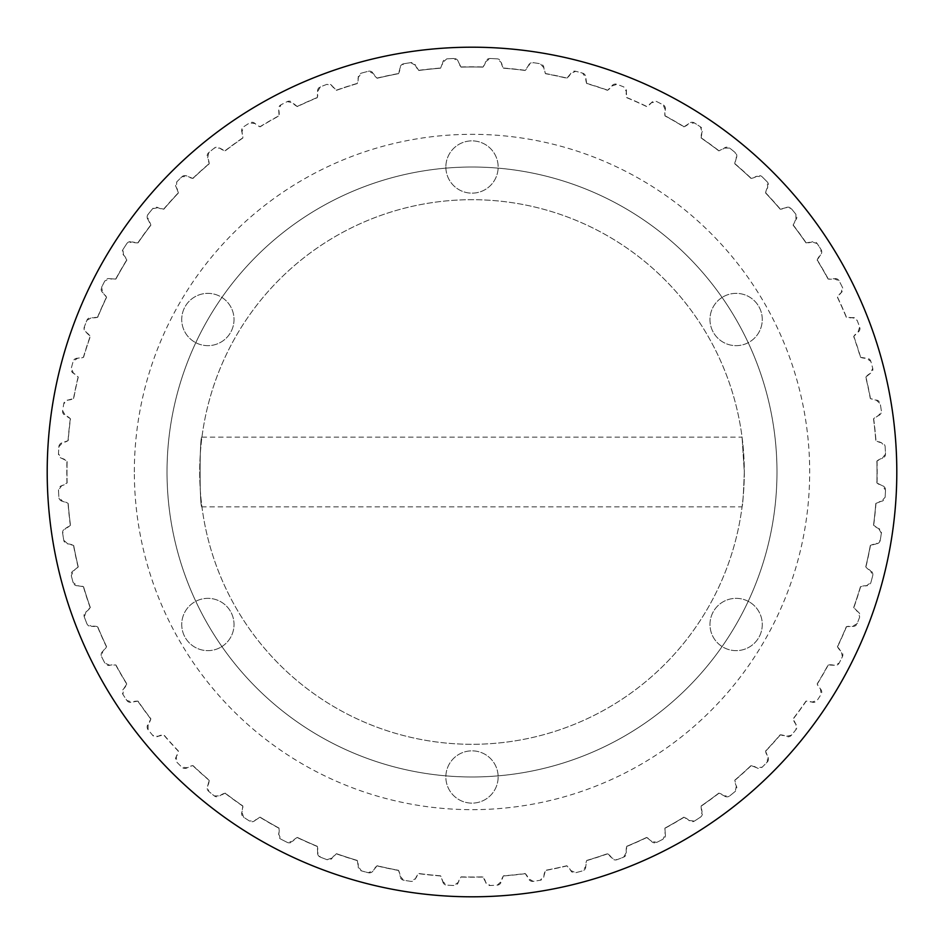 <?xml version="1.0" encoding="UTF-8"?>
<svg xmlns="http://www.w3.org/2000/svg" width="944" height="944" viewBox="0 0 944 944"><rect width="100%" height="100%" fill="white"/><g stroke="black" fill="none" stroke-linecap="round" stroke-linejoin="round"><path stroke-width="0.71" stroke-dasharray="4.72 3.54" d="M47.2 472A424.8 424.8 0 0 0 684.4 839.889A424.8 424.8 0 0 0 684.4 104.111A424.8 424.8 0 0 0 47.2 472M442.724 881.46A4.354 4.354 0 0 0 446.76 885.142A413.909 413.909 0 0 0 453.911 885.507A4.354 4.354 0 0 0 458.312 882.274A14.16 14.16 0 0 1 461.097 876.87A405.023 405.023 0 0 0 482.903 876.87A14.16 14.16 0 0 1 485.688 882.274A4.354 4.354 0 0 0 490.089 885.507A413.909 413.909 0 0 0 497.24 885.142A4.354 4.354 0 0 0 501.276 881.46A14.16 14.16 0 0 1 503.482 875.796A405.023 405.023 0 0 0 525.159 873.519A14.16 14.16 0 0 1 528.498 878.604A4.354 4.354 0 0 0 533.218 881.354A413.909 413.909 0 0 0 540.287 880.233A4.354 4.354 0 0 0 543.909 876.162A14.16 14.16 0 0 1 545.514 870.297A405.023 405.023 0 0 0 566.848 865.754A14.16 14.16 0 0 1 570.683 870.462A4.354 4.354 0 0 0 575.663 872.716A413.909 413.909 0 0 0 582.578 870.864A4.354 4.354 0 0 0 585.764 866.427A14.16 14.16 0 0 1 586.743 860.421A405.023 405.023 0 0 0 607.488 853.683A14.16 14.16 0 0 1 611.795 857.966A4.354 4.354 0 0 0 616.987 859.689A413.909 413.909 0 0 0 623.665 857.117A4.354 4.354 0 0 0 626.368 852.373A14.16 14.16 0 0 1 626.722 846.308A405.023 405.023 0 0 0 646.64 837.434A14.16 14.16 0 0 1 651.384 841.234A4.354 4.354 0 0 0 656.717 842.402A413.909 413.909 0 0 0 663.089 839.157A4.354 4.354 0 0 0 665.284 834.154A14.16 14.16 0 0 1 664.989 828.077A405.023 405.023 0 0 0 683.881 817.174A14.16 14.16 0 0 1 688.99 820.466A4.354 4.354 0 0 0 694.418 821.068A413.909 413.909 0 0 0 700.424 817.174A4.354 4.354 0 0 0 702.076 811.97A14.16 14.16 0 0 1 701.156 805.952A405.023 405.023 0 0 0 718.797 793.137A14.16 14.16 0 0 1 724.225 795.875A4.354 4.354 0 0 0 729.688 795.91A413.909 413.909 0 0 0 735.246 791.402A4.354 4.354 0 0 0 736.355 786.057A14.16 14.16 0 0 1 734.81 780.169A405.023 405.023 0 0 0 751.011 765.584A14.16 14.16 0 0 1 756.699 767.732A4.354 4.354 0 0 0 762.138 767.201A413.909 413.909 0 0 0 767.201 762.138A4.354 4.354 0 0 0 767.732 756.699A14.16 14.16 0 0 1 765.584 751.011A405.023 405.023 0 0 0 780.169 734.81A14.16 14.16 0 0 1 786.057 736.355A4.354 4.354 0 0 0 791.402 735.246A413.909 413.909 0 0 0 795.91 729.688A4.354 4.354 0 0 0 795.875 724.225A14.16 14.16 0 0 1 793.137 718.797A405.023 405.023 0 0 0 805.952 701.156A14.16 14.16 0 0 1 811.97 702.076A4.354 4.354 0 0 0 817.174 700.424A413.909 413.909 0 0 0 821.068 694.418A4.354 4.354 0 0 0 820.466 688.99A14.16 14.16 0 0 1 817.174 683.881A405.023 405.023 0 0 0 828.077 664.989A14.16 14.16 0 0 1 834.154 665.284A4.354 4.354 0 0 0 839.157 663.089A413.909 413.909 0 0 0 842.402 656.717A4.354 4.354 0 0 0 841.234 651.384A14.16 14.16 0 0 1 837.434 646.64A405.023 405.023 0 0 0 846.308 626.722A14.16 14.16 0 0 1 852.373 626.368A4.354 4.354 0 0 0 857.117 623.665A413.909 413.909 0 0 0 859.689 616.987A4.354 4.354 0 0 0 857.966 611.795A14.16 14.16 0 0 1 853.683 607.488A405.023 405.023 0 0 0 860.421 586.743A14.16 14.16 0 0 1 866.427 585.764A4.354 4.354 0 0 0 870.864 582.578A413.909 413.909 0 0 0 872.716 575.663A4.354 4.354 0 0 0 870.462 570.683A14.16 14.16 0 0 1 865.754 566.848A405.023 405.023 0 0 0 870.297 545.514A14.16 14.16 0 0 1 876.162 543.909A4.354 4.354 0 0 0 880.233 540.287A413.909 413.909 0 0 0 881.354 533.218A4.354 4.354 0 0 0 878.604 528.498A14.16 14.16 0 0 1 873.519 525.159A405.023 405.023 0 0 0 875.796 503.482A14.16 14.16 0 0 1 881.46 501.276A4.354 4.354 0 0 0 885.142 497.24A413.909 413.909 0 0 0 885.507 490.089A4.354 4.354 0 0 0 882.274 485.688A14.16 14.16 0 0 1 876.87 482.903A405.023 405.023 0 0 0 876.87 461.097A14.16 14.16 0 0 1 882.274 458.312A4.354 4.354 0 0 0 885.507 453.911A413.909 413.909 0 0 0 885.142 446.76A4.354 4.354 0 0 0 881.46 442.724A14.16 14.16 0 0 1 875.796 440.518A405.023 405.023 0 0 0 873.519 418.841A14.16 14.16 0 0 1 878.604 415.502A4.354 4.354 0 0 0 881.354 410.782A413.909 413.909 0 0 0 880.233 403.713A4.354 4.354 0 0 0 876.162 400.091A14.16 14.16 0 0 1 870.297 398.486A405.023 405.023 0 0 0 865.754 377.152A14.16 14.16 0 0 1 870.462 373.317A4.354 4.354 0 0 0 872.716 368.337A413.909 413.909 0 0 0 870.864 361.422A4.354 4.354 0 0 0 866.427 358.236A14.16 14.16 0 0 1 860.421 357.257A405.023 405.023 0 0 0 853.683 336.512A14.16 14.16 0 0 1 857.966 332.205A4.354 4.354 0 0 0 859.689 327.013A413.909 413.909 0 0 0 857.117 320.335A4.354 4.354 0 0 0 852.373 317.632A14.16 14.16 0 0 1 846.308 317.278A405.023 405.023 0 0 0 837.434 297.36A14.16 14.16 0 0 1 841.234 292.616A4.354 4.354 0 0 0 842.402 287.283A413.909 413.909 0 0 0 839.157 280.911A4.354 4.354 0 0 0 834.154 278.716A14.16 14.16 0 0 1 828.077 279.011A405.023 405.023 0 0 0 817.174 260.119A14.16 14.16 0 0 1 820.466 255.01A4.354 4.354 0 0 0 821.068 249.582A413.909 413.909 0 0 0 817.174 243.576A4.354 4.354 0 0 0 811.97 241.924A14.16 14.16 0 0 1 805.952 242.844A405.023 405.023 0 0 0 793.137 225.203A14.16 14.16 0 0 1 795.875 219.775A4.354 4.354 0 0 0 795.91 214.312A413.909 413.909 0 0 0 791.402 208.754A4.354 4.354 0 0 0 786.057 207.645A14.16 14.16 0 0 1 780.169 209.19A405.023 405.023 0 0 0 765.584 192.989A14.16 14.16 0 0 1 767.732 187.301A4.354 4.354 0 0 0 767.201 181.862A413.909 413.909 0 0 0 762.138 176.799A4.354 4.354 0 0 0 756.699 176.268A14.16 14.16 0 0 1 751.011 178.416A405.023 405.023 0 0 0 734.81 163.831A14.16 14.16 0 0 1 736.355 157.943A4.354 4.354 0 0 0 735.246 152.598A413.909 413.909 0 0 0 729.688 148.09A4.354 4.354 0 0 0 724.225 148.125A14.16 14.16 0 0 1 718.797 150.863A405.023 405.023 0 0 0 701.156 138.048A14.16 14.16 0 0 1 702.076 132.03A4.354 4.354 0 0 0 700.424 126.826A413.909 413.909 0 0 0 694.418 122.932A4.354 4.354 0 0 0 688.99 123.534A14.16 14.16 0 0 1 683.881 126.826A405.023 405.023 0 0 0 664.989 115.923A14.16 14.16 0 0 1 665.284 109.846A4.354 4.354 0 0 0 663.089 104.843A413.909 413.909 0 0 0 656.717 101.598A4.354 4.354 0 0 0 651.384 102.766A14.16 14.16 0 0 1 646.64 106.566A405.023 405.023 0 0 0 626.722 97.692A14.16 14.16 0 0 1 626.368 91.627A4.354 4.354 0 0 0 623.665 86.883A413.909 413.909 0 0 0 616.987 84.311A4.354 4.354 0 0 0 611.795 86.034A14.16 14.16 0 0 1 607.488 90.317A405.023 405.023 0 0 0 586.743 83.579A14.16 14.16 0 0 1 585.764 77.573A4.354 4.354 0 0 0 582.578 73.136A413.909 413.909 0 0 0 575.663 71.284A4.354 4.354 0 0 0 570.683 73.538A14.16 14.16 0 0 1 566.848 78.246A405.023 405.023 0 0 0 545.514 73.703A14.16 14.16 0 0 1 543.909 67.838A4.354 4.354 0 0 0 540.287 63.767A413.909 413.909 0 0 0 533.218 62.646A4.354 4.354 0 0 0 528.498 65.396A14.16 14.16 0 0 1 525.159 70.481A405.023 405.023 0 0 0 503.482 68.204A14.16 14.16 0 0 1 501.276 62.54A4.354 4.354 0 0 0 497.24 58.858A413.909 413.909 0 0 0 490.089 58.493A4.354 4.354 0 0 0 485.688 61.726A14.16 14.16 0 0 1 482.903 67.13A405.023 405.023 0 0 0 461.097 67.13A14.16 14.16 0 0 1 458.312 61.726A4.354 4.354 0 0 0 453.911 58.493A413.909 413.909 0 0 0 446.76 58.858A4.354 4.354 0 0 0 442.724 62.54A14.16 14.16 0 0 1 440.518 68.204A405.023 405.023 0 0 0 418.841 70.481A14.16 14.16 0 0 1 415.502 65.396A4.354 4.354 0 0 0 410.782 62.646A413.909 413.909 0 0 0 403.713 63.767A4.354 4.354 0 0 0 400.091 67.838A14.16 14.16 0 0 1 398.486 73.703A405.023 405.023 0 0 0 377.152 78.246A14.16 14.16 0 0 1 373.317 73.538A4.354 4.354 0 0 0 368.337 71.284A413.909 413.909 0 0 0 361.422 73.136A4.354 4.354 0 0 0 358.236 77.573A14.16 14.16 0 0 1 357.257 83.579A405.023 405.023 0 0 0 336.512 90.317A14.16 14.16 0 0 1 332.205 86.034A4.354 4.354 0 0 0 327.013 84.311A413.909 413.909 0 0 0 320.335 86.883A4.354 4.354 0 0 0 317.632 91.627A14.16 14.16 0 0 1 317.278 97.692A405.023 405.023 0 0 0 297.36 106.566A14.16 14.16 0 0 1 292.616 102.766A4.354 4.354 0 0 0 287.283 101.598A413.909 413.909 0 0 0 280.911 104.843A4.354 4.354 0 0 0 278.716 109.846A14.16 14.16 0 0 1 279.011 115.923A405.023 405.023 0 0 0 260.119 126.826A14.16 14.16 0 0 1 255.01 123.534A4.354 4.354 0 0 0 249.582 122.932A413.909 413.909 0 0 0 243.576 126.826A4.354 4.354 0 0 0 241.924 132.03A14.16 14.16 0 0 1 242.844 138.048A405.023 405.023 0 0 0 225.203 150.863A14.16 14.16 0 0 1 219.775 148.125A4.354 4.354 0 0 0 214.312 148.09A413.909 413.909 0 0 0 208.754 152.598A4.354 4.354 0 0 0 207.645 157.943A14.16 14.16 0 0 1 209.19 163.831A405.023 405.023 0 0 0 192.989 178.416A14.16 14.16 0 0 1 187.301 176.268A4.354 4.354 0 0 0 181.862 176.799A413.909 413.909 0 0 0 176.799 181.862A4.354 4.354 0 0 0 176.268 187.301A14.16 14.16 0 0 1 178.416 192.989A405.023 405.023 0 0 0 163.831 209.19A14.16 14.16 0 0 1 157.943 207.645A4.354 4.354 0 0 0 152.598 208.754A413.909 413.909 0 0 0 148.09 214.312A4.354 4.354 0 0 0 148.125 219.775A14.16 14.16 0 0 1 150.863 225.203A405.023 405.023 0 0 0 138.048 242.844A14.16 14.16 0 0 1 132.03 241.924A4.354 4.354 0 0 0 126.826 243.576A413.909 413.909 0 0 0 122.932 249.582A4.354 4.354 0 0 0 123.534 255.01A14.16 14.16 0 0 1 126.826 260.119A405.023 405.023 0 0 0 115.923 279.011A14.16 14.16 0 0 1 109.846 278.716A4.354 4.354 0 0 0 104.843 280.911A413.909 413.909 0 0 0 101.598 287.283A4.354 4.354 0 0 0 102.766 292.616A14.16 14.16 0 0 1 106.566 297.36A405.023 405.023 0 0 0 97.692 317.278A14.16 14.16 0 0 1 91.627 317.632A4.354 4.354 0 0 0 86.883 320.335A413.909 413.909 0 0 0 84.311 327.013A4.354 4.354 0 0 0 86.034 332.205A14.16 14.16 0 0 1 90.317 336.512A405.023 405.023 0 0 0 83.579 357.257A14.16 14.16 0 0 1 77.573 358.236A4.354 4.354 0 0 0 73.136 361.422A413.909 413.909 0 0 0 71.284 368.337A4.354 4.354 0 0 0 73.538 373.317A14.16 14.16 0 0 1 78.246 377.152A405.023 405.023 0 0 0 73.703 398.486A14.16 14.16 0 0 1 67.838 400.091A4.354 4.354 0 0 0 63.767 403.713A413.909 413.909 0 0 0 62.646 410.782A4.354 4.354 0 0 0 65.396 415.502A14.16 14.16 0 0 1 70.481 418.841A405.023 405.023 0 0 0 68.204 440.518A14.16 14.16 0 0 1 62.54 442.724A4.354 4.354 0 0 0 58.858 446.76A413.909 413.909 0 0 0 58.493 453.911A4.354 4.354 0 0 0 61.726 458.312A14.16 14.16 0 0 1 67.13 461.097A405.023 405.023 0 0 0 67.13 482.903A14.16 14.16 0 0 1 61.726 485.688A4.354 4.354 0 0 0 58.493 490.089A413.909 413.909 0 0 0 58.858 497.24A4.354 4.354 0 0 0 62.54 501.276A14.16 14.16 0 0 1 68.204 503.482A405.023 405.023 0 0 0 70.481 525.159A14.16 14.16 0 0 1 65.396 528.498A4.354 4.354 0 0 0 62.646 533.218A413.909 413.909 0 0 0 63.767 540.287A4.354 4.354 0 0 0 67.838 543.909A14.16 14.16 0 0 1 73.703 545.514A405.023 405.023 0 0 0 78.246 566.848A14.16 14.16 0 0 1 73.538 570.683A4.354 4.354 0 0 0 71.284 575.663A413.909 413.909 0 0 0 73.136 582.578A4.354 4.354 0 0 0 77.573 585.764A14.16 14.16 0 0 1 83.579 586.743A405.023 405.023 0 0 0 90.317 607.488A14.16 14.16 0 0 1 86.034 611.795A4.354 4.354 0 0 0 84.311 616.987A413.909 413.909 0 0 0 86.883 623.665A4.354 4.354 0 0 0 91.627 626.368A14.16 14.16 0 0 1 97.692 626.722A405.023 405.023 0 0 0 106.566 646.64A14.16 14.16 0 0 1 102.766 651.384A4.354 4.354 0 0 0 101.598 656.717A413.909 413.909 0 0 0 104.843 663.089A4.354 4.354 0 0 0 109.846 665.284A14.16 14.16 0 0 1 115.923 664.989A405.023 405.023 0 0 0 126.826 683.881A14.16 14.16 0 0 1 123.534 688.99A4.354 4.354 0 0 0 122.932 694.418A413.909 413.909 0 0 0 126.826 700.424A4.354 4.354 0 0 0 132.03 702.076A14.16 14.16 0 0 1 138.048 701.156A405.023 405.023 0 0 0 150.863 718.797A14.16 14.16 0 0 1 148.125 724.225A4.354 4.354 0 0 0 148.09 729.688A413.909 413.909 0 0 0 152.598 735.246A4.354 4.354 0 0 0 157.943 736.355A14.16 14.16 0 0 1 163.831 734.81A405.023 405.023 0 0 0 178.416 751.011A14.16 14.16 0 0 1 176.268 756.699A4.354 4.354 0 0 0 176.799 762.138A413.909 413.909 0 0 0 181.862 767.201A4.354 4.354 0 0 0 187.301 767.732A14.16 14.16 0 0 1 192.989 765.584A405.023 405.023 0 0 0 209.19 780.169A14.16 14.16 0 0 1 207.645 786.057A4.354 4.354 0 0 0 208.754 791.402A413.909 413.909 0 0 0 214.312 795.91A4.354 4.354 0 0 0 219.775 795.875A14.16 14.16 0 0 1 225.203 793.137A405.023 405.023 0 0 0 242.844 805.952A14.16 14.16 0 0 1 241.924 811.97A4.354 4.354 0 0 0 243.576 817.174A413.909 413.909 0 0 0 249.582 821.068A4.354 4.354 0 0 0 255.01 820.466A14.16 14.16 0 0 1 260.119 817.174A405.023 405.023 0 0 0 279.011 828.077A14.16 14.16 0 0 1 278.716 834.154A4.354 4.354 0 0 0 280.911 839.157A413.909 413.909 0 0 0 287.283 842.402A4.354 4.354 0 0 0 292.616 841.234A14.16 14.16 0 0 1 297.36 837.434A405.023 405.023 0 0 0 317.278 846.308A14.16 14.16 0 0 1 317.632 852.373A4.354 4.354 0 0 0 320.335 857.117A413.909 413.909 0 0 0 327.013 859.689A4.354 4.354 0 0 0 332.205 857.966A14.16 14.16 0 0 1 336.512 853.683A405.023 405.023 0 0 0 357.257 860.421A14.16 14.16 0 0 1 358.236 866.427A4.354 4.354 0 0 0 361.422 870.864A413.909 413.909 0 0 0 368.337 872.716A4.354 4.354 0 0 0 373.317 870.462A14.16 14.16 0 0 1 377.152 865.754A405.023 405.023 0 0 0 398.486 870.297A14.16 14.16 0 0 1 400.091 876.162A4.354 4.354 0 0 0 403.713 880.233A413.909 413.909 0 0 0 410.782 881.354A4.354 4.354 0 0 0 415.502 878.604A14.16 14.16 0 0 1 418.841 873.519A405.023 405.023 0 0 0 440.518 875.796A14.16 14.16 0 0 1 442.724 881.46L446.76 885.142A413.909 413.909 0 0 0 453.911 885.507L458.312 882.274L460.955 877.047A14.16 14.16 0 0 1 461.097 876.87A405.023 405.023 0 0 0 482.903 876.87A14.16 14.16 0 0 1 483.045 877.047L485.688 882.274L490.089 885.507A413.909 413.909 0 0 0 497.24 885.142L501.276 881.46L503.353 875.973A14.16 14.16 0 0 1 503.482 875.796A405.023 405.023 0 0 0 525.159 873.519A14.16 14.16 0 0 1 525.324 873.672L528.498 878.604L533.218 881.354A413.909 413.909 0 0 0 540.287 880.233L543.909 876.162L545.408 870.486A14.16 14.16 0 0 1 545.514 870.297A405.023 405.023 0 0 0 566.848 865.754A14.16 14.16 0 0 1 567.014 865.896L570.683 870.462L575.663 872.716A413.909 413.909 0 0 0 582.578 870.864L585.764 866.427L586.661 860.633A14.16 14.16 0 0 1 586.743 860.421A405.023 405.023 0 0 0 607.488 853.683A14.16 14.16 0 0 1 607.665 853.813L611.795 857.966L616.987 859.689A413.909 413.909 0 0 0 623.665 857.117L626.368 852.373L626.663 846.52A14.16 14.16 0 0 1 626.722 846.308A405.023 405.023 0 0 0 646.64 837.434A14.16 14.16 0 0 1 646.829 837.529L651.384 841.234L656.717 842.402A413.909 413.909 0 0 0 663.089 839.157L665.284 834.154L664.954 828.301A14.16 14.16 0 0 1 664.989 828.077A405.023 405.023 0 0 0 683.881 817.174A14.16 14.16 0 0 1 684.081 817.256L688.99 820.466L694.418 821.068A413.909 413.909 0 0 0 700.424 817.174L702.076 811.97L701.144 806.176A14.16 14.16 0 0 1 701.156 805.952A405.023 405.023 0 0 0 718.797 793.137A14.16 14.16 0 0 1 719.009 793.196L724.225 795.875L729.688 795.91A413.909 413.909 0 0 0 735.246 791.402L736.355 786.057L734.821 780.393A14.16 14.16 0 0 1 734.81 780.169A405.023 405.023 0 0 0 751.011 765.584A14.16 14.16 0 0 1 751.235 765.619L756.699 767.732L762.138 767.201A413.909 413.909 0 0 0 767.201 762.138L767.732 756.699L765.619 751.235A14.16 14.16 0 0 1 765.584 751.011A405.023 405.023 0 0 0 780.169 734.81A14.16 14.16 0 0 1 780.393 734.821L786.057 736.355L791.402 735.246A413.909 413.909 0 0 0 795.91 729.688L795.875 724.225L793.196 719.009A14.16 14.16 0 0 1 793.137 718.797A405.023 405.023 0 0 0 805.952 701.156A14.16 14.16 0 0 1 806.176 701.144L811.97 702.076L817.174 700.424A413.909 413.909 0 0 0 821.068 694.418L820.466 688.99L817.256 684.081A14.16 14.16 0 0 1 817.174 683.881A405.023 405.023 0 0 0 828.077 664.989A14.16 14.16 0 0 1 828.301 664.954L834.154 665.284L839.157 663.089A413.909 413.909 0 0 0 842.402 656.717L841.234 651.384L837.529 646.829A14.16 14.16 0 0 1 837.434 646.64A405.023 405.023 0 0 0 846.308 626.722A14.16 14.16 0 0 1 846.52 626.663L852.373 626.368L857.117 623.665A413.909 413.909 0 0 0 859.689 616.987L857.966 611.795L853.813 607.665A14.16 14.16 0 0 1 853.683 607.488A405.023 405.023 0 0 0 860.421 586.743A14.16 14.16 0 0 1 860.633 586.661L866.427 585.764L870.864 582.578A413.909 413.909 0 0 0 872.716 575.663L870.462 570.683L865.896 567.014A14.16 14.16 0 0 1 865.754 566.848A405.023 405.023 0 0 0 870.297 545.514A14.16 14.16 0 0 1 870.486 545.408L876.162 543.909L880.233 540.287A413.909 413.909 0 0 0 881.354 533.218L878.604 528.498L873.672 525.324A14.16 14.16 0 0 1 873.519 525.159A405.023 405.023 0 0 0 875.796 503.482A14.16 14.16 0 0 1 875.973 503.353L881.46 501.276L885.142 497.24A413.909 413.909 0 0 0 885.507 490.089L882.274 485.688L877.047 483.045A14.16 14.16 0 0 1 876.87 482.903A405.023 405.023 0 0 0 876.87 461.097A14.16 14.16 0 0 1 877.047 460.955L882.274 458.312L885.507 453.911A413.909 413.909 0 0 0 885.142 446.76L881.46 442.724L875.973 440.647A14.16 14.16 0 0 1 875.796 440.518A405.023 405.023 0 0 0 873.519 418.841A14.16 14.16 0 0 1 873.672 418.676L878.604 415.502L881.354 410.782A413.909 413.909 0 0 0 880.233 403.713L876.162 400.091L870.486 398.592A14.16 14.16 0 0 1 870.297 398.486A405.023 405.023 0 0 0 865.754 377.152A14.16 14.16 0 0 1 865.896 376.986L870.462 373.317L872.716 368.337A413.909 413.909 0 0 0 870.864 361.422L866.427 358.236L860.633 357.339A14.16 14.16 0 0 1 860.421 357.257A405.023 405.023 0 0 0 853.683 336.512A14.16 14.16 0 0 1 853.813 336.335L857.966 332.205L859.689 327.013A413.909 413.909 0 0 0 857.117 320.335L852.373 317.632L846.52 317.337A14.16 14.16 0 0 1 846.308 317.278A405.023 405.023 0 0 0 837.434 297.36A14.16 14.16 0 0 1 837.529 297.171L841.234 292.616L842.402 287.283A413.909 413.909 0 0 0 839.157 280.911L834.154 278.716L828.301 279.046A14.16 14.16 0 0 1 828.077 279.011A405.023 405.023 0 0 0 817.174 260.119A14.16 14.16 0 0 1 817.256 259.919L820.466 255.01L821.068 249.582A413.909 413.909 0 0 0 817.174 243.576L811.97 241.924L806.176 242.856A14.16 14.16 0 0 1 805.952 242.844A405.023 405.023 0 0 0 793.137 225.203A14.16 14.16 0 0 1 793.196 224.991L795.875 219.775L795.91 214.312A413.909 413.909 0 0 0 791.402 208.754L786.057 207.645L780.393 209.179A14.16 14.16 0 0 1 780.169 209.19A405.023 405.023 0 0 0 765.584 192.989A14.16 14.16 0 0 1 765.619 192.765L767.732 187.301L767.201 181.862A413.909 413.909 0 0 0 762.138 176.799L756.699 176.268L751.235 178.381A14.16 14.16 0 0 1 751.011 178.416A405.023 405.023 0 0 0 734.81 163.831A14.16 14.16 0 0 1 734.821 163.607L736.355 157.943L735.246 152.598A413.909 413.909 0 0 0 729.688 148.09L724.225 148.125L719.009 150.804A14.16 14.16 0 0 1 718.797 150.863A405.023 405.023 0 0 0 701.156 138.048A14.16 14.16 0 0 1 701.144 137.824L702.076 132.03L700.424 126.826A413.909 413.909 0 0 0 694.418 122.932L688.99 123.534L684.081 126.744A14.16 14.16 0 0 1 683.881 126.826A405.023 405.023 0 0 0 664.989 115.923A14.16 14.16 0 0 1 664.954 115.699L665.284 109.846L663.089 104.843A413.909 413.909 0 0 0 656.717 101.598L651.384 102.766L646.829 106.471A14.16 14.16 0 0 1 646.64 106.566A405.023 405.023 0 0 0 626.722 97.692A14.16 14.16 0 0 1 626.663 97.48L626.368 91.627L623.665 86.883A413.909 413.909 0 0 0 616.987 84.311L611.795 86.034L607.665 90.187A14.16 14.16 0 0 1 607.488 90.317A405.023 405.023 0 0 0 586.743 83.579A14.16 14.16 0 0 1 586.661 83.367L585.764 77.573L582.578 73.136A413.909 413.909 0 0 0 575.663 71.284L570.683 73.538L567.014 78.104A14.16 14.16 0 0 1 566.848 78.246A405.023 405.023 0 0 0 545.514 73.703A14.16 14.16 0 0 1 545.408 73.514L543.909 67.838L540.287 63.767A413.909 413.909 0 0 0 533.218 62.646L528.498 65.396L525.324 70.328A14.16 14.16 0 0 1 525.159 70.481A405.023 405.023 0 0 0 503.482 68.204A14.16 14.16 0 0 1 503.353 68.027L501.276 62.54L497.24 58.858A413.909 413.909 0 0 0 490.089 58.493L485.688 61.726L483.045 66.953A14.16 14.16 0 0 1 482.903 67.13A405.023 405.023 0 0 0 461.097 67.13A14.16 14.16 0 0 1 460.955 66.953L458.312 61.726L453.911 58.493A413.909 413.909 0 0 0 446.76 58.858L442.724 62.54L440.647 68.027A14.16 14.16 0 0 1 440.518 68.204A405.023 405.023 0 0 0 418.841 70.481A14.16 14.16 0 0 1 418.676 70.328L415.502 65.396L410.782 62.646A413.909 413.909 0 0 0 403.713 63.767L400.091 67.838L398.592 73.514A14.16 14.16 0 0 1 398.486 73.703A405.023 405.023 0 0 0 377.152 78.246A14.16 14.16 0 0 1 376.986 78.104L373.317 73.538L368.337 71.284A413.909 413.909 0 0 0 361.422 73.136L358.236 77.573L357.339 83.367A14.16 14.16 0 0 1 357.257 83.579A405.023 405.023 0 0 0 336.512 90.317A14.16 14.16 0 0 1 336.335 90.187L332.205 86.034L327.013 84.311A413.909 413.909 0 0 0 320.335 86.883L317.632 91.627L317.337 97.48A14.16 14.16 0 0 1 317.278 97.692A405.023 405.023 0 0 0 297.36 106.566A14.16 14.16 0 0 1 297.171 106.471L292.616 102.766L287.283 101.598A413.909 413.909 0 0 0 280.911 104.843L278.716 109.846L279.046 115.699A14.16 14.16 0 0 1 279.011 115.923A405.023 405.023 0 0 0 260.119 126.826A14.16 14.16 0 0 1 259.919 126.744L255.01 123.534L249.582 122.932A413.909 413.909 0 0 0 243.576 126.826L241.924 132.03L242.856 137.824A14.16 14.16 0 0 1 242.844 138.048A405.023 405.023 0 0 0 225.203 150.863A14.16 14.16 0 0 1 224.991 150.804L219.775 148.125L214.312 148.09A413.909 413.909 0 0 0 208.754 152.598L207.645 157.943L209.179 163.607A14.16 14.16 0 0 1 209.19 163.831A405.023 405.023 0 0 0 192.989 178.416A14.16 14.16 0 0 1 192.765 178.381L187.301 176.268L181.862 176.799A413.909 413.909 0 0 0 176.799 181.862L176.268 187.301L178.381 192.765A14.16 14.16 0 0 1 178.416 192.989A405.023 405.023 0 0 0 163.831 209.19A14.16 14.16 0 0 1 163.607 209.179L157.943 207.645L152.598 208.754A413.909 413.909 0 0 0 148.09 214.312L148.125 219.775L150.804 224.991A14.16 14.16 0 0 1 150.863 225.203A405.023 405.023 0 0 0 138.048 242.844A14.16 14.16 0 0 1 137.824 242.856L132.03 241.924L126.826 243.576A413.909 413.909 0 0 0 122.932 249.582L123.534 255.01L126.744 259.919A14.16 14.16 0 0 1 126.826 260.119A405.023 405.023 0 0 0 115.923 279.011A14.16 14.16 0 0 1 115.699 279.046L109.846 278.716L104.843 280.911A413.909 413.909 0 0 0 101.598 287.283L102.766 292.616L106.471 297.171A14.16 14.16 0 0 1 106.566 297.36A405.023 405.023 0 0 0 97.692 317.278A14.16 14.16 0 0 1 97.48 317.337L91.627 317.632L86.883 320.335A413.909 413.909 0 0 0 84.311 327.013L86.034 332.205L90.187 336.335A14.16 14.16 0 0 1 90.317 336.512A405.023 405.023 0 0 0 83.579 357.257A14.16 14.16 0 0 1 83.367 357.339L77.573 358.236L73.136 361.422A413.909 413.909 0 0 0 71.284 368.337L73.538 373.317L78.104 376.986A14.16 14.16 0 0 1 78.246 377.152A405.023 405.023 0 0 0 73.703 398.486A14.16 14.16 0 0 1 73.514 398.592L67.838 400.091L63.767 403.713A413.909 413.909 0 0 0 62.646 410.782L65.396 415.502L70.328 418.676A14.16 14.16 0 0 1 70.481 418.841A405.023 405.023 0 0 0 68.204 440.518A14.16 14.16 0 0 1 68.027 440.647L62.54 442.724L58.858 446.76A413.909 413.909 0 0 0 58.493 453.911L61.726 458.312L66.953 460.955A14.16 14.16 0 0 1 67.13 461.097A405.023 405.023 0 0 0 67.13 482.903A14.16 14.16 0 0 1 66.953 483.045L61.726 485.688L58.493 490.089A413.909 413.909 0 0 0 58.858 497.24L62.54 501.276L68.027 503.353A14.16 14.16 0 0 1 68.204 503.482A405.023 405.023 0 0 0 70.481 525.159A14.16 14.16 0 0 1 70.328 525.324L65.396 528.498L62.646 533.218A413.909 413.909 0 0 0 63.767 540.287L67.838 543.909L73.514 545.408A14.16 14.16 0 0 1 73.703 545.514A405.023 405.023 0 0 0 78.246 566.848A14.16 14.16 0 0 1 78.104 567.014L73.538 570.683L71.284 575.663A413.909 413.909 0 0 0 73.136 582.578L77.573 585.764L83.367 586.661A14.16 14.16 0 0 1 83.579 586.743A405.023 405.023 0 0 0 90.317 607.488A14.16 14.16 0 0 1 90.187 607.665L86.034 611.795L84.311 616.987A413.909 413.909 0 0 0 86.883 623.665L91.627 626.368L97.48 626.663A14.16 14.16 0 0 1 97.692 626.722A405.023 405.023 0 0 0 106.566 646.64A14.16 14.16 0 0 1 106.471 646.829L102.766 651.384L101.598 656.717A413.909 413.909 0 0 0 104.843 663.089L109.846 665.284L115.699 664.954A14.16 14.16 0 0 1 115.923 664.989A405.023 405.023 0 0 0 126.826 683.881A14.16 14.16 0 0 1 126.744 684.081L123.534 688.99L122.932 694.418A413.909 413.909 0 0 0 126.826 700.424L132.03 702.076L137.824 701.144A14.16 14.16 0 0 1 138.048 701.156A405.023 405.023 0 0 0 150.863 718.797A14.16 14.16 0 0 1 150.804 719.009L148.125 724.225L148.09 729.688A413.909 413.909 0 0 0 152.598 735.246L157.943 736.355L163.607 734.821A14.16 14.16 0 0 1 163.831 734.81A405.023 405.023 0 0 0 178.416 751.011A14.16 14.16 0 0 1 178.381 751.235L176.268 756.699L176.799 762.138A413.909 413.909 0 0 0 181.862 767.201L187.301 767.732L192.765 765.619A14.16 14.16 0 0 1 192.989 765.584A405.023 405.023 0 0 0 209.19 780.169A14.16 14.16 0 0 1 209.179 780.393L207.645 786.057L208.754 791.402A413.909 413.909 0 0 0 214.312 795.91L219.775 795.875L224.991 793.196A14.16 14.16 0 0 1 225.203 793.137A405.023 405.023 0 0 0 242.844 805.952A14.16 14.16 0 0 1 242.856 806.176L241.924 811.97L243.576 817.174A413.909 413.909 0 0 0 249.582 821.068L255.01 820.466L259.919 817.256A14.16 14.16 0 0 1 260.119 817.174A405.023 405.023 0 0 0 279.011 828.077A14.16 14.16 0 0 1 279.046 828.301L278.716 834.154L280.911 839.157A413.909 413.909 0 0 0 287.283 842.402L292.616 841.234L297.171 837.529A14.16 14.16 0 0 1 297.36 837.434A405.023 405.023 0 0 0 317.278 846.308A14.16 14.16 0 0 1 317.337 846.52L317.632 852.373L320.335 857.117A413.909 413.909 0 0 0 327.013 859.689L332.205 857.966L336.335 853.813A14.16 14.16 0 0 1 336.512 853.683A405.023 405.023 0 0 0 357.257 860.421A14.16 14.16 0 0 1 357.339 860.633L358.236 866.427L361.422 870.864A413.909 413.909 0 0 0 368.337 872.716L373.317 870.462L376.986 865.896A14.16 14.16 0 0 1 377.152 865.754A405.023 405.023 0 0 0 398.486 870.297A14.16 14.16 0 0 1 398.592 870.486L400.091 876.162L403.713 880.233A413.909 413.909 0 0 0 410.782 881.354L415.502 878.604L418.676 873.672A14.16 14.16 0 0 1 418.841 873.519A405.023 405.023 0 0 0 440.518 875.796A14.16 14.16 0 0 1 440.647 875.973L442.724 881.46M896.8 472A424.8 424.8 0 0 0 259.6 104.111A424.8 424.8 0 0 0 259.6 839.889A424.8 424.8 0 0 0 896.8 472A424.8 424.8 0 0 1 259.6 839.889A424.8 424.8 0 0 1 259.6 104.111A424.8 424.8 0 0 1 896.8 472M776.983 472A304.983 304.983 0 0 0 472 167.017A304.983 304.983 0 0 0 167.017 472A304.983 304.983 0 0 0 472 776.983A304.983 304.983 0 0 0 776.983 472A304.983 304.983 0 0 1 319.509 736.119A304.983 304.983 0 0 1 319.509 207.881A304.983 304.983 0 0 1 776.983 472M201.933 506.857C199.491 508.993 199.491 435.007 201.933 437.143C199.491 435.007 199.491 508.993 201.933 506.857L742.067 506.857C742.822 504.78 743.565 493.169 744.309 472L742.067 437.143L744.309 472C743.565 493.169 742.822 504.78 742.067 506.857M744.309 472A272.309 272.309 0 0 1 335.852 707.823A272.309 272.309 0 0 1 335.852 236.177A272.309 272.309 0 0 1 744.309 472A272.309 272.309 0 0 1 335.852 707.823A272.309 272.309 0 0 1 335.852 236.177A272.309 272.309 0 0 1 744.309 472M194.806 342.153A26.137 26.137 0 0 1 194.806 296.864A26.137 26.137 0 0 1 234.018 319.509A26.137 26.137 0 0 1 194.806 342.153A26.137 26.137 0 0 0 234.018 319.509A26.137 26.137 0 0 0 194.806 296.864A26.137 26.137 0 0 0 194.806 342.153M220.943 647.136A26.137 26.137 0 0 0 220.943 601.847A26.137 26.137 0 0 0 181.732 624.491A26.137 26.137 0 0 0 220.943 647.136A26.137 26.137 0 0 1 181.732 624.491A26.137 26.137 0 0 1 220.943 601.847A26.137 26.137 0 0 1 220.943 647.136M498.137 776.983A26.137 26.137 0 0 1 458.926 799.627A26.137 26.137 0 0 1 458.926 754.35A26.137 26.137 0 0 1 498.137 776.983A26.137 26.137 0 0 0 458.926 754.35A26.137 26.137 0 0 0 458.926 799.627A26.137 26.137 0 0 0 498.137 776.983M749.194 601.847A26.137 26.137 0 0 0 709.982 624.491A26.137 26.137 0 0 0 749.194 647.136A26.137 26.137 0 0 0 749.194 601.847A26.137 26.137 0 0 1 749.194 647.136A26.137 26.137 0 0 1 709.982 624.491A26.137 26.137 0 0 1 749.194 601.847M723.057 296.864A26.137 26.137 0 0 1 762.268 319.509A26.137 26.137 0 0 1 723.057 342.153A26.137 26.137 0 0 1 723.057 296.864A26.137 26.137 0 0 0 723.057 342.153A26.137 26.137 0 0 0 762.268 319.509A26.137 26.137 0 0 0 723.057 296.864M445.863 167.017A26.137 26.137 0 0 0 485.074 189.65A26.137 26.137 0 0 0 485.074 144.373A26.137 26.137 0 0 0 445.863 167.017A26.137 26.137 0 0 1 485.074 144.373A26.137 26.137 0 0 1 485.074 189.65A26.137 26.137 0 0 1 445.863 167.017M877.047 460.955A405.188 405.188 0 0 1 877.188 472A405.188 405.188 0 0 1 877.047 483.045M875.973 503.353A405.188 405.188 0 0 1 873.672 525.324M870.486 545.408A405.188 405.188 0 0 1 865.896 567.014M860.633 586.661A405.188 405.188 0 0 1 853.813 607.665M846.52 626.663A405.188 405.188 0 0 1 837.529 646.829M828.301 664.954A405.188 405.188 0 0 1 817.256 684.081M806.176 701.144A405.188 405.188 0 0 1 793.196 719.009M780.393 734.821A405.188 405.188 0 0 1 765.619 751.235M751.235 765.619A405.188 405.188 0 0 1 734.821 780.393M719.009 793.196A405.188 405.188 0 0 1 701.144 806.176M684.081 817.256A405.188 405.188 0 0 1 664.954 828.301M646.829 837.529A405.188 405.188 0 0 1 626.663 846.52M607.665 853.813A405.188 405.188 0 0 1 586.661 860.633M567.014 865.896A405.188 405.188 0 0 1 545.408 870.486M525.324 873.672A405.188 405.188 0 0 1 503.353 875.973M483.045 877.047A405.188 405.188 0 0 1 460.955 877.047M440.647 875.973A405.188 405.188 0 0 1 418.676 873.672M398.592 870.486A405.188 405.188 0 0 1 376.986 865.896M357.339 860.633A405.188 405.188 0 0 1 336.335 853.813M317.337 846.52A405.188 405.188 0 0 1 297.171 837.529M279.046 828.301A405.188 405.188 0 0 1 259.919 817.256M242.856 806.176A405.188 405.188 0 0 1 224.991 793.196M209.179 780.393A405.188 405.188 0 0 1 192.765 765.619M178.381 751.235A405.188 405.188 0 0 1 163.607 734.821M150.804 719.009A405.188 405.188 0 0 1 137.824 701.144M126.744 684.081A405.188 405.188 0 0 1 115.699 664.954M106.471 646.829A405.188 405.188 0 0 1 97.48 626.663M90.187 607.665A405.188 405.188 0 0 1 83.367 586.661M78.104 567.014A405.188 405.188 0 0 1 73.514 545.408M70.328 525.324A405.188 405.188 0 0 1 68.027 503.353M66.953 483.045A405.188 405.188 0 0 1 66.953 460.955M68.027 440.647A405.188 405.188 0 0 1 70.328 418.676M73.514 398.592A405.188 405.188 0 0 1 78.104 376.986M83.367 357.339A405.188 405.188 0 0 1 90.187 336.335M97.48 317.337A405.188 405.188 0 0 1 106.471 297.171M115.699 279.046A405.188 405.188 0 0 1 126.744 259.919M137.824 242.856A405.188 405.188 0 0 1 150.804 224.991M163.607 209.179A405.188 405.188 0 0 1 178.381 192.765M192.765 178.381A405.188 405.188 0 0 1 209.179 163.607M224.991 150.804A405.188 405.188 0 0 1 242.856 137.824M259.919 126.744A405.188 405.188 0 0 1 279.046 115.699M297.171 106.471A405.188 405.188 0 0 1 317.337 97.48M336.335 90.187A405.188 405.188 0 0 1 357.339 83.367M376.986 78.104A405.188 405.188 0 0 1 398.592 73.514M418.676 70.328A405.188 405.188 0 0 1 440.647 68.027M460.955 66.953A405.188 405.188 0 0 1 483.045 66.953M503.353 68.027A405.188 405.188 0 0 1 525.324 70.328M545.408 73.514A405.188 405.188 0 0 1 567.014 78.104M586.661 83.367A405.188 405.188 0 0 1 607.665 90.187M626.663 97.48A405.188 405.188 0 0 1 646.829 106.471M664.954 115.699A405.188 405.188 0 0 1 684.081 126.744M701.144 137.824A405.188 405.188 0 0 1 719.009 150.804M734.821 163.607A405.188 405.188 0 0 1 751.235 178.381M765.619 192.765A405.188 405.188 0 0 1 780.393 209.179M793.196 224.991A405.188 405.188 0 0 1 806.176 242.856M817.256 259.919A405.188 405.188 0 0 1 828.301 279.046M837.529 297.171A405.188 405.188 0 0 1 846.52 317.337M853.813 336.335A405.188 405.188 0 0 1 860.633 357.339M865.896 376.986A405.188 405.188 0 0 1 870.486 398.592M873.672 418.676A405.188 405.188 0 0 1 875.973 440.647M134.343 472A337.657 337.657 0 0 1 640.834 179.572A337.657 337.657 0 0 1 640.834 764.428A337.657 337.657 0 0 1 134.343 472M201.933 437.143L742.067 437.143"/><path stroke-width="1.42" d="M47.2 472A424.8 424.8 0 0 0 684.4 839.889A424.8 424.8 0 0 0 684.4 104.111A424.8 424.8 0 0 0 47.2 472"/></g></svg>
